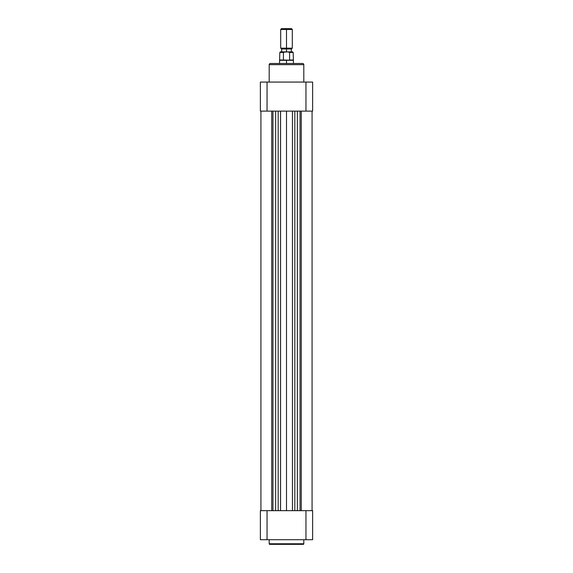 <?xml version="1.0" encoding="UTF-8"?>
<svg xmlns="http://www.w3.org/2000/svg" width="573" height="573" viewBox="0 0 573 573"><rect width="100%" height="100%" fill="white"/><g stroke="black" fill="none" stroke-linecap="round" stroke-linejoin="round"><path stroke-width="0.86" d="M269.776 544.35L303.224 544.35A0.58 0.58 0 0 0 303.805 543.77L269.195 543.77A0.58 0.58 0 0 0 269.776 544.35L303.224 544.35A0.58 0.58 0 0 0 303.805 543.77L303.805 539.702L303.805 543.77L269.195 543.77L269.195 539.702L269.195 543.77A0.58 0.58 0 0 0 269.776 544.35L269.854 544.35M260.364 539.702L312.636 539.702L312.636 510.665L260.364 510.665L260.364 539.702L260.364 510.665L305.953 510.665L305.953 539.702L267.047 539.702L267.047 510.665L267.047 539.702L260.364 539.702M312.636 539.702L312.636 510.665L305.953 510.665L305.953 539.702L312.636 539.702M302.644 63.496L270.356 63.496A1.16 1.16 0 0 0 269.195 64.656L303.805 64.656A1.16 1.16 0 0 0 302.644 63.496A1.16 1.16 0 0 1 303.805 64.656L269.195 64.656L269.195 82.075L269.195 64.656A1.16 1.16 0 0 1 270.356 63.496M303.805 82.075L303.805 64.656L303.805 82.075M312.636 82.075L260.364 82.075L260.364 111.119L312.636 111.119L312.636 82.075L312.636 111.119L267.047 111.119L267.047 82.075L305.953 82.075L305.953 111.119L305.953 82.075L312.636 82.075M302.565 63.496L270.435 63.496M260.364 82.075L260.364 111.119L267.047 111.119L267.047 82.075L260.364 82.075M286.5 29.467L286.5 28.65L281.508 28.65L286.5 28.65L286.5 29.467L280.691 29.467L286.5 29.467L286.5 48.161L280.691 48.161L286.5 48.161L286.5 29.467L292.309 29.467L286.5 29.467M286.5 48.977L286.5 48.161L292.309 48.161L286.5 48.161L286.5 48.977L291.492 48.977L286.5 48.977L286.5 51.878L286.5 48.977L281.508 48.977L286.5 48.977M286.5 60.301L279.531 60.301L286.5 60.301L279.825 60.007L283.413 60.007L283.413 52.458L285.053 51.878L280.405 51.878L287.947 51.878L279.825 52.458L283.413 52.458L283.413 60.007L293.469 60.301L286.5 60.301L286.5 63.496L286.5 60.301M293.469 63.496L293.175 52.458L292.595 51.878L287.947 51.878L289.587 52.458L289.587 60.007L293.175 60.007L289.587 60.007L289.587 52.458L293.175 52.458L289.494 52.25M287.438 51.878L288.348 51.878M284.652 51.878L285.562 51.878M291.492 28.65L286.5 28.65L291.492 28.65L292.309 29.467L292.309 48.161L291.492 48.977M292.595 51.878L287.947 51.878M260.93 510.665L260.93 111.119L260.93 510.665M301.283 111.119L301.283 510.665L301.283 111.119M300.051 510.665L300.051 111.119L300.051 510.665M297.366 510.665L297.366 111.119L297.366 510.665M294.823 510.665L294.823 111.119L294.823 510.665M292.438 111.119L292.438 510.665L292.438 111.119M286.5 510.665L286.5 111.119L286.5 510.665M280.562 510.665L280.562 111.119L280.562 510.665M278.177 111.119L278.177 510.665L278.177 111.119M275.634 510.665L275.634 111.119L275.634 510.665M272.949 510.665L272.949 111.119L272.949 510.665M271.717 510.665L271.717 111.119L271.717 510.665M281.508 48.977L280.691 48.161L280.691 29.467L281.508 28.65M280.405 51.878L279.825 52.458L279.531 63.496M281.68 48.977L281.68 51.878M291.32 48.977L291.32 51.878M312.07 510.665L312.07 111.119L312.07 510.665"/></g></svg>
